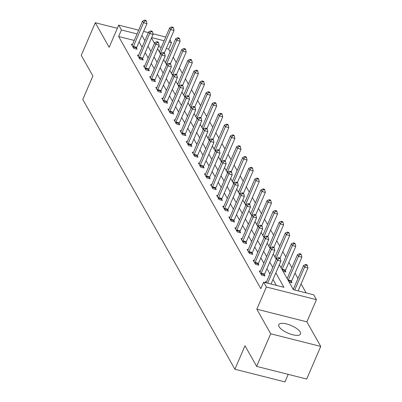 <?xml version="1.0" encoding="UTF-8"?>
<svg xmlns="http://www.w3.org/2000/svg" width="402" height="402" viewBox="0 0 402 402"><rect width="100%" height="100%" fill="white"/><g stroke="black" fill="none" stroke-linecap="round" stroke-linejoin="round"><path stroke-width="0.6" d="M300.214 332.032A11.824 4.131 23.3 0 0 288.943 324.66A11.824 4.131 23.3 0 0 278.802 324.685A11.824 4.131 23.3 0 0 279.109 326.695A11.824 4.131 23.3 0 0 290.385 334.067A11.824 4.131 23.3 0 0 300.52 334.042A11.824 4.131 23.3 0 0 300.214 332.032M279.345 264.747L293.415 289.696L313.706 294.832L316.439 299.676L266.38 287.013L263.647 282.169L283.943 287.299L275.827 272.908M306.887 321.856L256.828 309.193L270.682 333.76L256.637 366.378L306.691 379.041L320.741 346.423L306.887 321.856L316.439 299.676M288.194 374.362L284.948 381.9L234.894 369.237L82.777 99.46L92.892 75.973L81.259 55.35L95.309 22.733L109.163 47.305L118.716 25.125L138.67 30.17M169.961 39.893L171.503 42.632L169.051 42.009M170.136 51.712L168.694 49.155L171.503 42.632M306.138 292.917L301.083 283.948M297.977 278.445L294.993 273.149M291.892 267.647L288.907 262.35M285.802 256.853L282.817 251.557M279.717 246.054L276.732 240.758M273.626 235.255L270.641 229.964M267.541 224.462L264.556 219.165M261.451 213.663L258.466 208.367M255.365 202.869L252.381 197.573M249.275 192.071L246.29 186.774M243.19 181.272L240.205 175.981M237.1 170.478L234.115 165.182M231.014 159.679L228.029 154.383M224.924 148.886L221.939 143.589M218.839 138.087L215.854 132.791M212.748 127.288L209.764 121.997M206.663 116.495L203.678 111.198M200.573 105.696L197.588 100.399M194.488 94.902L191.503 89.606M188.397 84.103L185.412 78.807M182.312 73.305L179.327 68.013M176.222 62.511L173.237 57.215M270.682 333.76L320.741 346.423M117.344 28.306L95.309 22.733M168.694 49.155L166.237 48.531M161.308 47.285L158.549 46.587M158.931 51.195L159.554 51.35M165.021 61.993L165.644 62.149M171.106 72.787L171.729 72.943M177.197 83.586L177.82 83.742M183.282 94.38L183.905 94.54M189.372 105.178L189.99 105.334M195.457 115.977L196.081 116.133M201.548 126.771L202.166 126.926M207.633 137.569L208.256 137.725M213.723 148.363L214.341 148.524M219.809 159.162L220.432 159.318M225.899 169.961L226.517 170.116M231.984 180.754L232.607 180.91M238.074 191.553L238.693 191.709M244.16 202.347L244.783 202.507M250.25 213.145L250.868 213.301M256.335 223.939L256.958 224.1M262.426 234.738L263.044 234.894M268.511 245.537L269.134 245.692M274.601 256.33L275.219 256.491M280.686 267.129L281.31 267.285M283.028 271.28L285.948 272.018L285.314 270.898M286.777 277.923L287.395 278.083M289.118 282.078L292.033 282.817L291.405 281.696M292.862 288.721L293.485 288.877M134.248 40.441L118.635 36.492L260.838 288.691L263.647 282.169M276.375 285.385L273.018 279.435M269.918 273.933L266.933 268.636M263.828 263.134L260.843 257.838M257.742 252.34L254.757 247.044M251.652 241.542L248.667 236.245M245.567 230.743L242.582 225.452M239.476 219.949L236.492 214.653M233.391 209.151L230.406 203.859M227.301 198.357L224.316 193.06M221.216 187.558L218.231 182.262M215.125 176.759L212.14 171.468M209.04 165.966L206.055 160.669M202.95 155.167L199.965 149.876M196.864 144.373L193.88 139.077M190.774 133.575L187.789 128.278M184.689 122.781L181.704 117.484M178.599 111.982L175.614 106.686M172.513 101.183L169.528 95.892M166.423 90.39L163.438 85.093M160.338 79.591L157.353 74.295M154.247 68.797L151.263 63.501M148.162 57.999L145.177 52.702M142.072 47.2L139.087 41.908M132.494 44.506L131.409 44.235L133.75 48.386L137.132 49.24L136.504 48.119M138.584 55.305L137.499 55.029L139.841 59.184L143.223 60.039L142.589 58.918M144.67 66.099L143.584 65.827L145.926 69.978L149.308 70.832L148.68 69.712M150.76 76.898L149.675 76.621L152.016 80.777L155.398 81.631L154.765 80.511M156.845 87.696L155.76 87.42L158.102 91.571L161.483 92.43L160.855 91.309M162.936 98.49L161.85 98.214L164.192 102.369L167.574 103.224L166.941 102.103M169.021 109.289L167.935 109.012L170.277 113.163L173.659 114.022L173.031 112.902M175.111 120.082L174.026 119.811L176.367 123.962L179.749 124.816L179.116 123.695M181.196 130.881L180.111 130.605L182.453 134.76L185.835 135.615L185.206 134.494M187.287 141.68L186.201 141.403L188.543 145.554L191.925 146.413L191.292 145.293M193.372 152.474L192.287 152.197L194.628 156.353L198.01 157.207L197.382 156.087M199.462 163.272L198.377 162.996L200.719 167.147L204.1 168.006L203.467 166.885M205.548 174.066L204.462 173.795L206.804 177.945L210.186 178.8L209.558 177.679M211.638 184.865L210.553 184.588L212.894 188.744L216.276 189.598L215.643 188.478M217.723 195.663L216.638 195.387L218.979 199.538L222.361 200.392L221.733 199.276M223.813 206.457L222.728 206.181L225.07 210.336L228.452 211.191L227.818 210.07M229.899 217.256L228.813 216.979L231.155 221.13L234.537 221.989L233.909 220.869M235.989 228.05L234.904 227.778L237.245 231.929L240.627 232.783L239.994 231.663M242.074 238.848L240.989 238.572L243.331 242.728L246.712 243.582L246.079 242.461M248.165 249.642L247.079 249.371L249.421 253.521L252.803 254.376L252.17 253.255M254.25 260.441L253.165 260.164L255.506 264.32L258.888 265.174L258.255 264.054M260.34 271.239L259.255 270.963L261.596 275.114L264.978 275.973L264.345 274.852M266.425 282.033L265.34 281.762L265.893 282.737M256.828 309.193L266.38 287.013M118.635 36.492L121.444 29.969L118.716 25.125M256.637 366.378L245.004 345.755L234.894 369.237M151.499 38.014L154.489 43.31M157.589 48.813L160.574 54.109M163.674 59.612L166.664 64.903M169.765 70.405L172.749 75.702M175.85 81.204L178.84 86.495M181.94 91.998L184.925 97.294M188.025 102.796L191.015 108.093M194.116 113.59L197.101 118.886M200.201 124.389L203.191 129.685M206.291 135.188L209.276 140.479M212.377 145.981L215.366 151.278M218.467 156.78L221.452 162.076M224.552 167.574L227.542 172.87M230.642 178.372L233.627 183.669M236.728 189.171L239.718 194.462M242.818 199.965L245.803 205.261M248.903 210.764L251.893 216.06M254.994 221.557L257.978 226.854M261.079 232.356L264.069 237.652M267.169 243.155L270.154 248.446M273.254 253.948L276.244 259.245M164.117 40.763L151.675 37.617M143.604 31.421L148.353 32.622M152.911 33.773L165.73 37.014M137.057 33.919L121.444 29.969M272.727 267.41L269.742 262.114M266.637 256.612L263.652 251.315M260.551 245.813L257.566 240.522M254.461 235.019L251.476 229.723M248.376 224.221L245.391 218.929M242.285 213.427L239.301 208.13M236.2 202.628L233.215 197.332M230.11 191.829L227.125 186.538M224.025 181.036L221.04 175.739M217.934 170.237L214.949 164.946M211.849 159.443L208.864 154.147M205.759 148.645L202.774 143.348M199.673 137.851L196.689 132.554M193.583 127.052L190.598 121.756M187.498 116.253L184.513 110.962M181.408 105.46L178.423 100.163M175.322 94.661L172.337 89.365M169.232 83.867L166.247 78.571M163.147 73.069L160.162 67.772M157.056 62.27L154.072 56.978M150.971 51.476L147.986 46.18M144.881 40.677L141.896 35.381M133.358 46.496L136.745 47.351L146.971 23.607L143.589 22.748L133.358 46.496A1.518 0.593 -75.8 0 0 133.178 47.034L133.122 47.265M145.042 20.793L146.393 21.135L146.001 20.442L144.65 20.1L145.042 20.793L143.589 22.748L142.609 21.02L132.384 44.768A1.518 0.593 -75.8 0 1 132.147 45.205L132.042 45.351M136.745 47.351A1.518 0.593 -75.8 0 0 136.559 47.888L136.273 49.024M146.971 23.607L146.393 21.135M144.65 20.1L142.609 21.02M164.333 52.953L174.026 30.451L170.644 29.597L169.669 27.864L159.443 51.612A1.518 0.593 104.2 0 1 159.313 51.873M160.308 53.632A1.518 0.593 104.2 0 1 160.418 53.34L170.644 29.597L172.096 27.637L173.448 27.979L173.061 27.286L171.709 26.944L172.096 27.637M169.669 27.864L171.709 26.944M173.448 27.979L174.026 30.451M139.449 57.29L142.831 58.149L153.056 34.401L149.675 33.547L139.449 57.29A1.518 0.593 -75.8 0 0 139.268 57.828L139.208 58.064M151.127 31.587L152.479 31.929L152.092 31.24L150.735 30.899L151.127 31.587L149.675 33.547L148.7 31.818L138.474 55.561A1.518 0.593 -75.8 0 1 138.233 55.999L138.127 56.149M142.831 58.149A1.518 0.593 -75.8 0 0 142.65 58.687L142.358 59.818M153.056 34.401L152.479 31.929M150.735 30.899L148.7 31.818M145.534 68.089L148.921 68.943L159.147 45.2L155.765 44.346L145.534 68.089A1.518 0.593 -75.8 0 0 145.353 68.626L145.298 68.858M157.217 42.386L158.569 42.728L158.177 42.034L156.825 41.692L157.217 42.386L155.765 44.346L154.785 42.612L144.559 66.36A1.518 0.593 -75.8 0 1 144.323 66.797L144.217 66.948M148.921 68.943A1.518 0.593 -75.8 0 0 148.735 69.481L148.449 70.616M159.147 45.2L158.569 42.728M156.825 41.692L154.785 42.612M170.423 63.752L180.116 41.245L176.734 40.391L175.754 38.662L165.529 62.405A1.518 0.593 104.2 0 1 165.403 62.667M166.398 64.431A1.518 0.593 104.2 0 1 166.508 64.139L176.734 40.391L178.186 38.431L179.538 38.778L179.146 38.084L177.795 37.743L178.186 38.431M175.754 38.662L177.795 37.743M179.538 38.778L180.116 41.245M176.508 74.551L186.201 52.044L182.82 51.19L181.845 49.456L171.619 73.204A1.518 0.593 104.2 0 1 171.488 73.465M172.483 75.229A1.518 0.593 104.2 0 1 172.594 74.933L182.82 51.19L184.272 49.23L185.623 49.572L185.237 48.878L183.885 48.536L184.272 49.23M181.845 49.456L183.885 48.536M185.623 49.572L186.201 52.044M151.624 78.887L155.006 79.742L165.232 55.999L161.85 55.139L151.624 78.887A1.518 0.593 -75.8 0 0 151.443 79.425L151.383 79.656M163.302 53.185L164.654 53.526L164.267 52.833L162.91 52.491L163.302 53.185L161.85 55.139L160.875 53.411L150.649 77.154A1.518 0.593 -75.8 0 1 150.408 77.591L150.303 77.742M155.006 79.742A1.518 0.593 -75.8 0 0 154.825 80.279L154.534 81.415M165.232 55.999L164.654 53.526M162.91 52.491L160.875 53.411M157.71 89.681L161.096 90.535L171.322 66.792L167.941 65.938L157.71 89.681A1.518 0.593 -75.8 0 0 157.529 90.219L157.468 90.45M169.393 63.978L170.744 64.32L170.353 63.627L169.001 63.285L169.393 63.978L167.941 65.938L166.961 64.209L156.735 87.953A1.518 0.593 -75.8 0 1 156.499 88.39L156.393 88.54M161.096 90.535A1.518 0.593 -75.8 0 0 160.911 91.073L160.624 92.209M171.322 66.792L170.744 64.32M169.001 63.285L166.961 64.209M163.8 100.48L167.182 101.334L177.408 77.591L174.026 76.732L163.8 100.48A1.518 0.593 -75.8 0 0 163.619 101.018L163.559 101.249M175.478 74.777L176.83 75.119L176.443 74.425L175.086 74.084L175.478 74.777L174.026 76.732L173.051 75.003L162.825 98.751A1.518 0.593 -75.8 0 1 162.584 99.183L162.478 99.334M167.182 101.334A1.518 0.593 -75.8 0 0 167.001 101.872L166.709 103.007M177.408 77.591L176.83 75.119M175.086 74.084L173.051 75.003M182.598 85.345L192.292 62.843L188.91 61.983L187.93 60.255L177.704 83.998A1.518 0.593 104.2 0 1 177.578 84.264M178.568 86.023A1.518 0.593 104.2 0 1 178.684 85.732L188.91 61.983L190.362 60.029L191.714 60.37L191.322 59.677L189.97 59.335L190.362 60.029M187.93 60.255L189.97 59.335M191.714 60.37L192.292 62.843M188.684 96.143L198.377 73.636L194.995 72.782L194.02 71.053L183.794 94.797A1.518 0.593 104.2 0 1 183.664 95.058M184.659 96.822A1.518 0.593 104.2 0 1 184.769 96.525L194.995 72.782L196.447 70.822L197.799 71.164L197.412 70.476L196.055 70.129L196.447 70.822M194.02 71.053L196.055 70.129M197.799 71.164L198.377 73.636M194.774 106.937L204.467 84.435L201.085 83.581L200.106 81.847L189.88 105.595A1.518 0.593 104.2 0 1 189.754 105.857M190.744 107.615A1.518 0.593 104.2 0 1 190.86 107.324L201.085 83.581L202.538 81.621L203.889 81.963L203.497 81.269L202.146 80.928L202.538 81.621M200.106 81.847L202.146 80.928M203.889 81.963L204.467 84.435M169.885 111.274L173.272 112.133L183.498 88.385L180.116 87.53L169.885 111.274A1.518 0.593 -75.8 0 0 169.704 111.811L169.644 112.047M181.568 85.571L182.92 85.912L182.528 85.224L181.176 84.882L181.568 85.571L180.116 87.53L179.136 85.802L168.91 109.545A1.518 0.593 -75.8 0 1 168.674 109.982L168.569 110.133M173.272 112.133A1.518 0.593 -75.8 0 0 173.086 112.671L172.8 113.801M183.498 88.385L182.92 85.912M181.176 84.882L179.136 85.802M200.859 117.736L210.553 95.229L207.171 94.375L206.196 92.646L195.97 116.389A1.518 0.593 104.2 0 1 195.839 116.65M196.834 118.414A1.518 0.593 104.2 0 1 196.945 118.123L207.171 94.375L208.623 92.415L209.975 92.756L209.588 92.068L208.231 91.726L208.623 92.415M206.196 92.646L208.231 91.726M209.975 92.756L210.553 95.229M175.975 122.072L179.357 122.927L189.583 99.183L186.201 98.329L175.975 122.072A1.518 0.593 -75.8 0 0 175.795 122.61L175.734 122.841M187.654 96.369L189.005 96.711L188.618 96.018L187.262 95.676L187.654 96.369L186.201 98.329L185.227 96.596L175.001 120.344A1.518 0.593 -75.8 0 1 174.759 120.781L174.654 120.932M179.357 122.927A1.518 0.593 -75.8 0 0 179.176 123.464L178.885 124.6M189.583 99.183L189.005 96.711M187.262 95.676L185.227 96.596M206.95 128.534L216.643 106.027L213.261 105.173L212.281 103.44L202.055 127.188A1.518 0.593 104.2 0 1 201.93 127.449M202.92 129.213A1.518 0.593 104.2 0 1 203.035 128.916L213.261 105.173L214.713 103.213L216.065 103.555L215.673 102.862L214.321 102.52L214.713 103.213M212.281 103.44L214.321 102.52M216.065 103.555L216.643 106.027M182.061 132.871L185.443 133.725L195.673 109.977L192.287 109.123L182.061 132.871A1.518 0.593 -75.8 0 0 181.88 133.404L181.82 133.64M193.744 107.163L195.096 107.51L194.704 106.816L193.352 106.475L193.744 107.163L192.287 109.123L191.312 107.394L181.086 131.137A1.518 0.593 -75.8 0 1 180.85 131.575L180.744 131.725M185.443 133.725A1.518 0.593 -75.8 0 0 185.262 134.263L184.975 135.394M195.673 109.977L195.096 107.51M193.352 106.475L191.312 107.394M213.035 139.328L222.728 116.826L219.346 115.967L218.371 114.238L208.146 137.981A1.518 0.593 104.2 0 1 208.015 138.248M209.01 140.007A1.518 0.593 104.2 0 1 209.12 139.715L219.346 115.967L220.798 114.012L222.15 114.354L221.763 113.66L220.407 113.319L220.798 114.012M218.371 114.238L220.407 113.319M222.15 114.354L222.728 116.826M188.151 143.665L191.533 144.519L201.759 120.776L198.377 119.922L188.151 143.665A1.518 0.593 -75.8 0 0 187.97 144.202L187.91 144.434M199.829 117.962L201.181 118.304L200.794 117.61L199.437 117.268L199.829 117.962L198.377 119.922L197.402 118.188L187.176 141.936A1.518 0.593 -75.8 0 1 186.935 142.373L186.829 142.524M191.533 144.519A1.518 0.593 -75.8 0 0 191.352 145.057L191.061 146.192M201.759 120.776L201.181 118.304M199.437 117.268L197.402 118.188M219.125 150.127L228.818 127.62L225.437 126.766L224.457 125.037L214.231 148.78A1.518 0.593 104.2 0 1 214.105 149.041M215.095 150.805A1.518 0.593 104.2 0 1 215.211 150.509L225.437 126.766L226.889 124.806L228.241 125.148L227.849 124.459L226.497 124.112L226.889 124.806M224.457 125.037L226.497 124.112M228.241 125.148L228.818 127.62M194.236 154.463L197.618 155.318L207.849 131.575L204.462 130.715L194.236 154.463A1.518 0.593 -75.8 0 0 194.055 155.001L193.995 155.232M205.919 128.761L207.271 129.102L206.879 128.409L205.528 128.067L205.919 128.761L204.462 130.715L203.487 128.987L193.261 152.73A1.518 0.593 -75.8 0 1 193.025 153.167L192.92 153.318M197.618 155.318A1.518 0.593 -75.8 0 0 197.437 155.855L197.151 156.991M207.849 131.575L207.271 129.102M205.528 128.067L203.487 128.987M225.21 160.921L234.904 138.419L231.522 137.559L230.547 135.831L220.321 159.579A1.518 0.593 104.2 0 1 220.19 159.84M221.185 161.599A1.518 0.593 104.2 0 1 221.296 161.308L231.522 137.559L232.974 135.605L234.326 135.946L233.939 135.253L232.582 134.911L232.974 135.605M230.547 135.831L232.582 134.911M234.326 135.946L234.904 138.419M200.327 165.257L203.708 166.116L213.934 142.368L210.553 141.514L200.327 165.257A1.518 0.593 -75.8 0 0 200.146 165.795L200.085 166.026M212.005 139.554L213.356 139.896L212.97 139.208L211.613 138.866L212.005 139.554L210.553 141.514L209.578 139.785L199.352 163.529A1.518 0.593 -75.8 0 1 199.111 163.966L199.005 164.117M203.708 166.116A1.518 0.593 -75.8 0 0 203.528 166.654L203.236 167.785M213.934 142.368L213.356 139.896M211.613 138.866L209.578 139.785M231.301 171.719L240.994 149.212L237.612 148.358L236.632 146.629L226.406 170.373A1.518 0.593 104.2 0 1 226.281 170.634M227.271 172.398A1.518 0.593 104.2 0 1 227.386 172.101L237.612 148.358L239.064 146.398L240.416 146.74L240.024 146.052L238.672 145.71L239.064 146.398M236.632 146.629L238.672 145.71M240.416 146.74L240.994 149.212M206.412 176.056L209.794 176.91L220.025 153.167L216.638 152.313L206.412 176.056A1.518 0.593 -75.8 0 0 206.231 176.594L206.171 176.825M218.095 150.353L219.447 150.695L219.055 150.001L217.703 149.66L218.095 150.353L216.638 152.313L215.663 150.579L205.437 174.327A1.518 0.593 -75.8 0 1 205.201 174.764L205.095 174.915M209.794 176.91A1.518 0.593 -75.8 0 0 209.613 177.448L209.326 178.583M220.025 153.167L219.447 150.695M217.703 149.66L215.663 150.579M237.386 182.513L247.079 160.011L243.697 159.157L242.723 157.423L232.497 181.171A1.518 0.593 104.2 0 1 232.366 181.433M233.361 183.196A1.518 0.593 104.2 0 1 233.472 182.9L243.697 159.157L245.15 157.197L246.501 157.539L246.114 156.845L244.758 156.504L245.15 157.197M242.723 157.423L244.758 156.504M246.501 157.539L247.079 160.011M212.502 186.855L215.884 187.709L226.11 163.961L222.728 163.106L212.502 186.855A1.518 0.593 -75.8 0 0 212.321 187.387L212.261 187.623M224.18 161.147L225.532 161.493L225.145 160.8L223.788 160.458L224.18 161.147L222.728 163.106L221.753 161.378L211.527 185.121A1.518 0.593 -75.8 0 1 211.286 185.558L211.181 185.709M215.884 187.709A1.518 0.593 -75.8 0 0 215.703 188.247L215.412 189.377M226.11 163.961L225.532 161.493M223.788 160.458L221.753 161.378M243.476 193.312L253.17 170.81L249.788 169.951L248.808 168.222L238.582 191.965A1.518 0.593 104.2 0 1 238.456 192.231M239.446 193.99A1.518 0.593 104.2 0 1 239.557 193.699L249.788 169.951L251.24 167.996L252.592 168.337L252.2 167.644L250.848 167.302L251.24 167.996M248.808 168.222L250.848 167.302M252.592 168.337L253.17 170.81M218.587 197.648L221.969 198.503L232.2 174.759L228.813 173.905L218.587 197.648A1.518 0.593 -75.8 0 0 218.407 198.186L218.346 198.417M230.271 171.945L231.622 172.287L231.23 171.594L229.879 171.252L230.271 171.945L228.813 173.905L227.839 172.172L217.613 195.92A1.518 0.593 -75.8 0 1 217.376 196.357L217.271 196.508M221.969 198.503A1.518 0.593 -75.8 0 0 221.788 199.04L221.502 200.176M232.2 174.759L231.622 172.287M229.879 171.252L227.839 172.172M249.562 204.11L259.255 181.603L255.873 180.749L254.898 179.021L244.672 202.764A1.518 0.593 104.2 0 1 244.542 203.025M245.537 204.789A1.518 0.593 104.2 0 1 245.647 204.492L255.873 180.749L257.325 178.789L258.677 179.131L258.29 178.438L256.933 178.096L257.325 178.789M254.898 179.021L256.933 178.096M258.677 179.131L259.255 181.603M224.678 208.447L228.06 209.301L238.285 185.558L234.904 184.699L224.678 208.447A1.518 0.593 -75.8 0 0 224.497 208.985L224.437 209.216M236.356 182.744L237.708 183.086L237.321 182.392L235.964 182.051L236.356 182.744L234.904 184.699L233.929 182.97L223.703 206.713A1.518 0.593 -75.8 0 1 223.462 207.151L223.356 207.301M228.06 209.301A1.518 0.593 -75.8 0 0 227.879 209.839L227.587 210.975M238.285 185.558L237.708 183.086M235.964 182.051L233.929 182.97M255.652 214.904L265.345 192.402L261.963 191.543L260.983 189.814L250.758 213.562A1.518 0.593 104.2 0 1 250.632 213.824M251.622 215.583A1.518 0.593 104.2 0 1 251.732 215.291L261.963 191.543L263.416 189.588L264.767 189.93L264.375 189.236L263.024 188.895L263.416 189.588M260.983 189.814L263.024 188.895M264.767 189.93L265.345 192.402M230.763 219.241L234.145 220.1L244.376 196.352L240.989 195.498L230.763 219.241A1.518 0.593 -75.8 0 0 230.582 219.778L230.522 220.01M242.441 193.538L243.798 193.88L243.406 193.191L242.054 192.844L242.441 193.538L240.989 195.498L240.014 193.769L229.788 217.512A1.518 0.593 -75.8 0 1 229.552 217.949L229.447 218.1M234.145 220.1A1.518 0.593 -75.8 0 0 233.964 220.633L233.678 221.768M244.376 196.352L243.798 193.88M242.054 192.844L240.014 193.769M261.737 225.703L271.43 203.196L268.049 202.342L267.074 200.613L256.848 224.356A1.518 0.593 104.2 0 1 256.717 224.617M257.712 226.381A1.518 0.593 104.2 0 1 257.823 226.085L268.049 202.342L269.501 200.382L270.853 200.724L270.466 200.035L269.109 199.693L269.501 200.382M267.074 200.613L269.109 199.693M270.853 200.724L271.43 203.196M236.853 230.039L240.235 230.894L250.461 207.151L247.079 206.296L236.853 230.039A1.518 0.593 -75.8 0 0 236.672 230.577L236.612 230.808M248.531 204.337L249.883 204.678L249.496 203.985L248.14 203.643L248.531 204.337L247.079 206.296L246.104 204.563L235.879 228.311A1.518 0.593 -75.8 0 1 235.637 228.748L235.532 228.899M240.235 230.894A1.518 0.593 -75.8 0 0 240.054 231.431L239.763 232.567M250.461 207.151L249.883 204.678M248.14 203.643L246.104 204.563M267.827 236.497L277.521 213.995L274.139 213.14L273.159 211.407L262.933 235.155A1.518 0.593 104.2 0 1 262.807 235.416M263.797 237.18A1.518 0.593 104.2 0 1 263.908 236.884L274.139 213.14L275.591 211.181L276.943 211.522L276.551 210.829L275.199 210.487L275.591 211.181M273.159 211.407L275.199 210.487M276.943 211.522L277.521 213.995M242.939 240.838L246.32 241.692L256.551 217.944L253.165 217.09L242.939 240.838A1.518 0.593 -75.8 0 0 242.758 241.371L242.697 241.607M254.617 215.13L255.973 215.472L255.582 214.784L254.23 214.442L254.617 215.13L253.165 217.09L252.19 215.361L241.964 239.105A1.518 0.593 -75.8 0 1 241.728 239.542L241.622 239.692M246.32 241.692A1.518 0.593 -75.8 0 0 246.14 242.23L245.853 243.361M256.551 217.944L255.973 215.472M254.23 214.442L252.19 215.361M273.913 247.295L283.606 224.788L280.224 223.934L279.249 222.205L269.023 245.949A1.518 0.593 104.2 0 1 268.893 246.21M269.888 247.974A1.518 0.593 104.2 0 1 269.998 247.682L280.224 223.934L281.676 221.974L283.028 222.321L282.641 221.628L281.284 221.286L281.676 221.974M279.249 222.205L281.284 221.286M283.028 222.321L283.606 224.788M249.029 251.632L252.411 252.486L262.637 228.743L259.255 227.889L249.029 251.632A1.518 0.593 -75.8 0 0 248.848 252.17L248.788 252.401M260.707 225.929L262.059 226.271L261.672 225.577L260.315 225.236L260.707 225.929L259.255 227.889L258.28 226.155L248.054 249.903A1.518 0.593 -75.8 0 1 247.813 250.34L247.707 250.491M252.411 252.486A1.518 0.593 -75.8 0 0 252.23 253.024L251.938 254.159M262.637 228.743L262.059 226.271M260.315 225.236L258.28 226.155M280.003 258.094L289.696 235.587L286.314 234.733L285.335 232.999L275.109 256.747A1.518 0.593 104.2 0 1 274.983 257.009M275.973 258.772A1.518 0.593 104.2 0 1 276.084 258.476L286.314 234.733L287.767 232.773L289.118 233.115L288.726 232.421L287.375 232.08L287.767 232.773M285.335 232.999L287.375 232.08M289.118 233.115L289.696 235.587M255.114 262.431L258.496 263.285L268.727 239.542L265.34 238.682L255.114 262.431A1.518 0.593 -75.8 0 0 254.933 262.968L254.873 263.199M266.792 236.728L268.149 237.069L267.757 236.376L266.405 236.034L266.792 236.728L265.34 238.682L264.365 236.954L254.139 260.697A1.518 0.593 -75.8 0 1 253.903 261.134L253.798 261.285M258.496 263.285A1.518 0.593 -75.8 0 0 258.315 263.823L258.029 264.958M268.727 239.542L268.149 237.069M266.405 236.034L264.365 236.954M285.083 271.802L285.375 270.667A1.518 0.593 104.2 0 1 285.556 270.129L295.782 246.386L292.4 245.527L291.425 243.798L281.199 267.541A1.518 0.593 104.2 0 1 281.068 267.807M282.063 269.566A1.518 0.593 104.2 0 1 282.174 269.275L292.4 245.527L293.852 243.572L295.204 243.913L294.817 243.22L293.46 242.878L293.852 243.572M291.425 243.798L293.46 242.878M295.204 243.913L295.782 246.386M261.205 273.224L264.586 274.084L274.812 250.335L271.43 249.481L261.205 273.224A1.518 0.593 -75.8 0 0 261.024 273.762L260.963 273.993M272.883 247.521L274.234 247.863L273.847 247.175L272.491 246.828L272.883 247.521L271.43 249.481L270.456 247.753L260.23 271.496A1.518 0.593 -75.8 0 1 259.988 271.933L259.883 272.084M264.586 274.084A1.518 0.593 -75.8 0 0 264.405 274.616L264.114 275.752M274.812 250.335L274.234 247.863M272.491 246.828L270.456 247.753M291.174 282.596L291.46 281.465A1.518 0.593 104.2 0 1 291.646 280.928L301.872 257.179L298.49 256.325L297.51 254.597L287.284 278.34A1.518 0.593 104.2 0 1 287.159 278.601M288.149 280.365A1.518 0.593 104.2 0 1 288.259 280.068L298.49 256.325L299.942 254.365L301.294 254.707L300.902 254.019L299.55 253.677L299.942 254.365M297.51 254.597L299.55 253.677M301.294 254.707L301.872 257.179M271.038 284.038L280.897 261.134L277.516 260.28L267.657 283.179M278.968 258.32L280.325 258.662L279.933 257.968L278.581 257.627L278.968 258.32L277.516 260.28L276.541 258.546L266.315 282.294A1.518 0.593 -75.8 0 1 266.079 282.732L266.049 282.772M280.897 261.134L280.325 258.662M278.581 257.627L276.541 258.546M298.093 290.882L307.957 267.978L304.575 267.124L303.6 265.39L293.375 289.138A1.518 0.593 104.2 0 1 293.244 289.4M294.711 290.023L304.575 267.124L306.028 265.164L307.379 265.506L306.992 264.812L305.636 264.471L306.028 265.164M303.6 265.39L305.636 264.471M307.379 265.506L307.957 267.978M133.178 47.034L136.559 47.888M160.855 53.451L160.418 53.34M139.268 57.828L142.65 58.687M145.353 68.626L148.735 69.481M166.946 64.25L166.508 64.139M173.031 75.043L172.594 74.933M151.443 79.425L154.825 80.279M157.529 90.219L160.911 91.073M163.619 101.018L167.001 101.872M179.121 85.842L178.684 85.732M185.206 96.636L184.769 96.525M191.297 107.434L190.86 107.324M169.704 111.811L173.086 112.671M197.382 118.233L196.945 118.123M175.795 122.61L179.176 123.464M203.472 129.027L203.035 128.916M181.88 133.404L185.262 134.263M209.558 139.826L209.12 139.715M187.97 144.202L191.352 145.057M215.648 150.619L215.211 150.509M194.055 155.001L197.437 155.855M221.733 161.418L221.296 161.308M200.146 165.795L203.528 166.654M227.823 172.217L227.386 172.101M206.231 176.594L209.613 177.448M233.909 183.01L233.472 182.9M212.321 187.387L215.703 188.247M239.999 193.809L239.557 193.699M218.407 198.186L221.788 199.04M246.084 204.603L245.647 204.492M224.497 208.985L227.879 209.839M252.175 215.402L251.732 215.291M230.582 219.778L233.964 220.633M258.26 226.2L257.823 226.085M236.672 230.577L240.054 231.431M264.35 236.994L263.908 236.884M242.758 241.371L246.14 242.23M270.435 247.793L269.998 247.682M248.848 252.17L252.23 253.024M276.526 258.587L276.084 258.476M254.933 262.968L258.315 263.823M285.375 270.667L282.234 269.873M285.556 270.129L282.174 269.275M261.024 273.762L264.405 274.616M291.46 281.465L288.324 280.666M291.646 280.928L288.259 280.068"/></g></svg>
